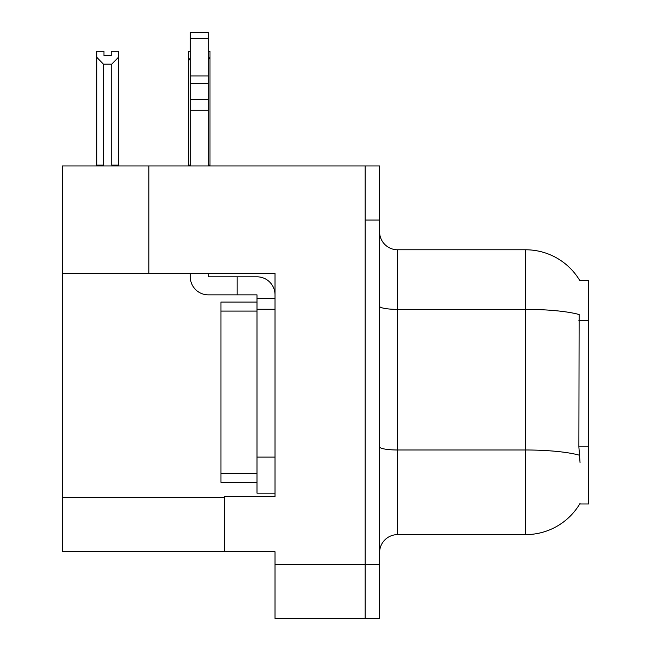 <?xml version="1.0" encoding="UTF-8"?>
<svg xmlns="http://www.w3.org/2000/svg" width="651" height="651" viewBox="0 0 651 651"><rect width="100%" height="100%" fill="white"/><g stroke="black" fill="none" stroke-linecap="round" stroke-linejoin="round"><path stroke-width="0.98" d="M148.827 273.404L275.023 273.404L275.023 496.583L224.546 496.583L224.546 551.747L62.293 551.747L62.293 273.404L148.827 273.404L148.827 165.956L365.162 165.956L365.162 618.45L275.023 618.45L275.023 564.368L365.162 564.368L365.162 618.45L379.582 618.45L379.582 564.368L365.162 564.368L365.162 220.038L379.582 220.038L379.582 564.368M224.546 551.747L275.023 551.747L275.023 564.368M148.827 165.956L62.293 165.956L62.293 273.404M579.854 280.654A63.098 63.098 0 0 0 525.609 249.781A63.098 63.098 0 0 1 579.854 280.654L588.707 280.435L588.707 503.972L579.724 503.972L580.041 503.435A63.098 63.098 0 0 1 525.609 534.617A63.098 63.098 0 0 0 579.724 503.972M379.582 552.65A18.025 18.025 0 0 1 397.615 534.617L525.609 534.617L525.609 249.781L397.615 249.781A18.025 18.025 0 0 1 379.582 231.756A18.025 18.025 0 0 0 397.615 249.781L397.615 534.617M580.041 462.511L578.877 446.846L579.138 314.531A63.098 10.953 180 0 0 525.609 309.371L397.615 309.371A18.025 3.133 0 0 1 379.582 306.239M365.162 165.956L379.582 165.956L379.582 220.038M208.32 51.299L209.988 51.299L209.988 57.296L208.32 60.169M208.32 165.053L209.988 165.053L209.988 165.956L209.988 57.296M190.295 165.053L188.351 165.053L188.351 51.299L190.295 51.299M190.295 60.535L188.351 57.296M111.191 55.579L103.981 55.579L111.191 55.579L111.191 51.299L118.409 51.299L118.409 57.296L111.728 64.172L103.444 64.172L103.444 165.053L96.771 165.053L96.771 165.956M103.444 64.172L96.771 57.296L96.771 51.299L103.981 51.299L103.981 55.579M103.444 165.053L102.557 165.956M96.771 57.296L96.771 165.053M118.409 57.296L118.409 165.053L111.728 165.053L111.728 64.172M112.615 165.956L111.728 165.053M118.409 165.053L118.409 165.956M208.32 273.404L208.32 276.821L237.159 276.821L237.159 294.854L256.99 294.854L256.99 298.459L275.023 298.459M256.99 493.157L275.023 493.157L256.99 493.157L256.99 298.459M275.023 309.274L256.99 309.274L256.999 302.064L220.941 302.064L220.941 482.342L256.99 482.342M237.159 276.821L256.99 276.821A18.025 18.025 0 0 1 275.023 294.862M190.295 273.404L190.295 276.821A18.025 18.025 0 0 0 208.32 294.854L237.159 294.854M190.295 165.956L190.295 110.157L208.32 110.157L208.32 165.956M208.32 38.303L190.295 38.303L190.295 32.55L208.32 32.55L208.32 110.157M190.295 110.157L190.295 99.579L208.32 99.579M208.32 83.515L190.295 83.515L190.295 38.303M190.295 83.515L190.295 99.579M208.32 75.931L190.295 75.931M62.293 497.665L224.546 497.665M588.707 320.65L578.877 320.65M588.707 446.846L578.877 446.846M579.333 455.195A63.098 10.953 180 0 0 525.609 449.987L397.615 449.987A18.025 3.133 -0 0 1 379.582 446.855M275.023 457.1L256.99 457.1M220.941 473.326L256.99 473.326M220.941 311.08L256.99 311.08"/></g></svg>
